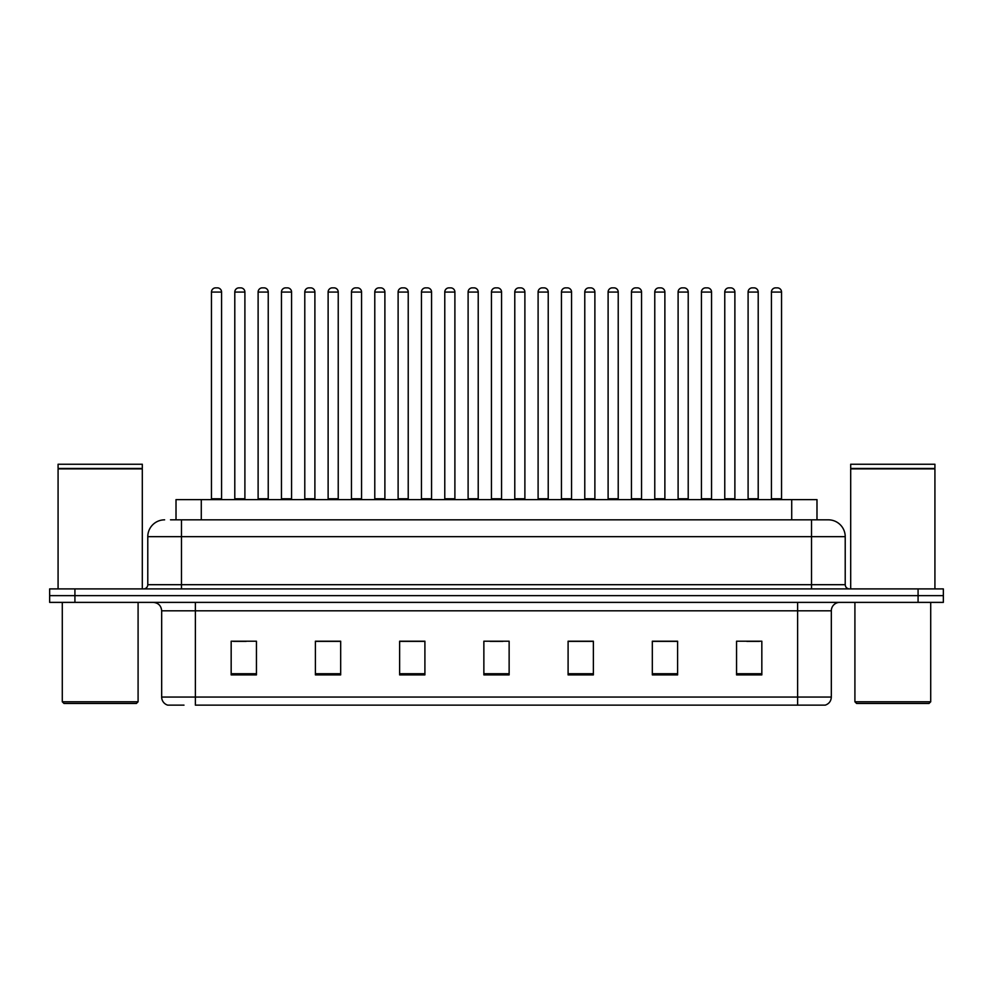 <?xml version="1.0" encoding="UTF-8"?>
<svg xmlns="http://www.w3.org/2000/svg" width="993" height="993" viewBox="0 0 993 993"><rect width="100%" height="100%" fill="white"/><g stroke="black" fill="none" stroke-linecap="round" stroke-linejoin="round"><path stroke-width="1.49" d="M176.009 519.836L176.009 499.616L816.991 499.616L816.991 519.836M183.978 705.142L168.165 705.142M831.327 697.061C831.091 701.095 829.068 703.789 825.257 705.142L797.627 705.142L797.627 697.061L831.327 697.061L831.327 610.807A8.428 8.428 0 0 1 839.743 602.379M167.743 705.142A8.428 8.428 0 0 1 161.673 697.061L161.673 610.807C161.176 605.693 158.371 602.875 153.257 602.379M74.922 588.899L943.35 588.899L943.35 595.639L49.65 595.639L49.65 602.379L74.922 602.379L74.922 595.639L49.65 595.639L49.65 588.899L74.922 588.899L74.922 595.639L943.35 595.639L943.35 602.379L74.922 602.379M761.83 674.905L761.83 641.205L736.558 641.205L736.558 674.905L761.83 674.905M677.598 674.905L677.598 641.205L652.327 641.205L652.327 674.905L677.598 674.905M593.367 674.905L593.367 641.205L568.095 641.205L568.095 674.905L593.367 674.905M256.442 674.905L256.442 641.205L231.17 641.205L231.17 674.905L256.442 674.905M340.673 674.905L340.673 641.205L315.402 641.205L315.402 674.905L340.673 674.905M424.905 674.905L424.905 641.205L399.633 641.205L399.633 674.905L424.905 674.905M509.136 674.905L509.136 641.205L483.864 641.205L483.864 674.905L509.136 674.905M797.627 705.142L195.373 705.142L195.373 697.061L797.627 697.061L797.627 610.807L161.673 610.807M676.841 641.379L666.142 641.379M653.506 641.379L677.598 641.379M746.835 641.379L759.471 641.379M420.188 641.379L409.488 641.379M315.402 641.379L339.494 641.379M326.858 641.379L316.159 641.379M233.529 641.379L246.165 641.379M583.512 641.379L572.812 641.379M490.182 641.379L502.818 641.379M424.905 641.379L399.633 641.379M593.367 641.379L568.095 641.379M170.908 519.836L822.477 519.836M170.523 519.836L181.471 519.836L181.471 536.679L147.783 536.679L147.783 584.691A4.208 4.208 0 0 1 143.563 588.899M164.627 519.836A16.844 16.844 0 0 0 147.783 536.679M828.373 519.836A16.844 16.844 0 0 1 845.217 536.679L811.529 536.679L811.529 519.836L828.112 519.836M845.217 536.679L845.217 584.691C845.44 587.223 846.855 588.626 849.437 588.899M221.563 292.066L211.459 292.066A4.208 4.208 0 0 1 215.667 287.858L217.355 287.858A4.208 4.208 0 0 1 221.563 292.066L221.563 498.771A0.844 0.844 0 0 0 222.407 499.616M211.459 292.066L211.459 498.771A0.844 0.844 0 0 1 210.615 499.616M217.355 287.858L215.667 287.858M234.795 292.066A4.208 4.208 0 0 1 239.003 287.858L240.691 287.858A4.208 4.208 0 0 1 244.899 292.066L234.795 292.066L234.795 498.771A0.844 0.844 0 0 1 233.951 499.616M244.899 292.066L244.899 498.771A0.844 0.844 0 0 0 245.743 499.616M240.691 287.858L239.003 287.858M268.234 292.066L258.118 292.066A4.208 4.208 0 0 1 262.338 287.858L264.014 287.858A4.208 4.208 0 0 1 268.234 292.066L268.234 498.771A0.844 0.844 0 0 0 269.078 499.616M258.118 292.066L258.118 498.771A0.844 0.844 0 0 1 257.286 499.616M264.014 287.858L262.338 287.858M314.893 292.066L304.789 292.066A4.208 4.208 0 0 1 308.997 287.858L310.685 287.858A4.208 4.208 0 0 1 314.893 292.066L314.893 498.771A0.844 0.844 0 0 0 315.737 499.616M304.789 292.066L304.789 498.771A0.844 0.844 0 0 1 303.945 499.616M310.685 287.858L308.997 287.858M361.564 292.066L351.448 292.066A4.208 4.208 0 0 1 355.668 287.858L357.343 287.858A4.208 4.208 0 0 1 361.564 292.066L361.564 498.771A0.844 0.844 0 0 0 362.408 499.616M351.448 292.066L351.448 498.771A0.844 0.844 0 0 1 350.616 499.616M357.343 287.858L355.668 287.858M408.222 292.066L398.119 292.066A4.208 4.208 0 0 1 402.326 287.858L404.014 287.858A4.208 4.208 0 0 1 408.222 292.066L408.222 498.771A0.844 0.844 0 0 0 409.066 499.616M398.119 292.066L398.119 498.771A0.844 0.844 0 0 1 397.274 499.616M404.014 287.858L402.326 287.858M281.453 292.066A4.208 4.208 0 0 1 285.674 287.858L287.349 287.858A4.208 4.208 0 0 1 291.57 292.066L281.453 292.066L281.453 498.771A0.844 0.844 0 0 1 280.609 499.616M291.57 292.066L291.57 498.771A0.844 0.844 0 0 0 292.401 499.616M287.349 287.858L285.674 287.858M328.124 292.066A4.208 4.208 0 0 1 332.332 287.858L334.02 287.858A4.208 4.208 0 0 1 338.228 292.066L328.124 292.066L328.124 498.771A0.844 0.844 0 0 1 327.28 499.616M338.228 292.066L338.228 498.771A0.844 0.844 0 0 0 339.072 499.616M334.02 287.858L332.332 287.858M374.783 292.066A4.208 4.208 0 0 1 378.991 287.858L380.679 287.858A4.208 4.208 0 0 1 384.887 292.066L374.783 292.066L374.783 498.771A0.844 0.844 0 0 1 373.939 499.616M384.887 292.066L384.887 498.771A0.844 0.844 0 0 0 385.731 499.616M380.679 287.858L378.991 287.858M136.413 703.454L63.974 703.454L62.286 701.778L138.089 701.778L136.413 703.454M62.286 602.379L62.286 701.778M138.089 602.379L138.089 701.778M58.078 468.87L142.309 468.87L58.078 468.87L58.078 588.899M142.309 468.87L142.309 588.899M141.887 468.448L58.5 468.448M142.309 468.026L142.309 464.24L58.078 464.24L58.078 468.026M929.026 703.454L856.587 703.454L854.911 701.778L930.714 701.778L929.026 703.454M854.911 602.379L854.911 701.778M930.714 602.379L930.714 701.778M850.691 468.87L934.922 468.87L850.691 468.87L850.691 588.899M934.922 468.87L934.922 588.899M934.5 468.448L851.113 468.448M934.922 468.026L934.922 464.24L850.691 464.24L850.691 468.026M454.893 292.066L444.777 292.066A4.208 4.208 0 0 1 448.997 287.858L450.673 287.858A4.208 4.208 0 0 1 454.893 292.066L454.893 498.771A0.844 0.844 0 0 0 455.737 499.616M444.777 292.066L444.777 498.771A0.844 0.844 0 0 1 443.945 499.616M450.673 287.858L448.997 287.858M501.552 292.066L491.448 292.066A4.208 4.208 0 0 1 495.656 287.858L497.344 287.858A4.208 4.208 0 0 1 501.552 292.066L501.552 498.771A0.844 0.844 0 0 0 502.396 499.616M491.448 292.066L491.448 498.771A0.844 0.844 0 0 1 490.604 499.616M497.344 287.858L495.656 287.858M548.223 292.066L538.107 292.066A4.208 4.208 0 0 1 542.327 287.858L544.003 287.858A4.208 4.208 0 0 1 548.223 292.066L548.223 498.771A0.844 0.844 0 0 0 549.055 499.616M538.107 292.066L538.107 498.771A0.844 0.844 0 0 1 537.263 499.616M544.003 287.858L542.327 287.858M421.454 292.066A4.208 4.208 0 0 1 425.662 287.858L427.35 287.858A4.208 4.208 0 0 1 431.558 292.066L421.454 292.066L421.454 498.771A0.844 0.844 0 0 1 420.61 499.616M431.558 292.066L431.558 498.771A0.844 0.844 0 0 0 432.402 499.616M427.35 287.858L425.662 287.858M468.113 292.066A4.208 4.208 0 0 1 472.32 287.858L474.009 287.858A4.208 4.208 0 0 1 478.216 292.066L468.113 292.066L468.113 498.771A0.844 0.844 0 0 1 467.269 499.616M478.216 292.066L478.216 498.771A0.844 0.844 0 0 0 479.06 499.616M474.009 287.858L472.32 287.858M514.784 292.066A4.208 4.208 0 0 1 518.991 287.858L520.68 287.858A4.208 4.208 0 0 1 524.887 292.066L514.784 292.066L514.784 498.771A0.844 0.844 0 0 1 513.94 499.616M524.887 292.066L524.887 498.771A0.844 0.844 0 0 0 525.731 499.616M520.68 287.858L518.991 287.858M594.881 292.066L584.778 292.066A4.208 4.208 0 0 1 588.986 287.858L590.674 287.858A4.208 4.208 0 0 1 594.881 292.066L594.881 498.771A0.844 0.844 0 0 0 595.726 499.616M584.778 292.066L584.778 498.771A0.844 0.844 0 0 1 583.934 499.616M590.674 287.858L588.986 287.858M641.552 292.066L631.436 292.066A4.208 4.208 0 0 1 635.657 287.858L637.332 287.858A4.208 4.208 0 0 1 641.552 292.066L641.552 498.771A0.844 0.844 0 0 0 642.384 499.616M631.436 292.066L631.436 498.771A0.844 0.844 0 0 1 630.592 499.616M637.332 287.858L635.657 287.858M688.211 292.066L678.107 292.066A4.208 4.208 0 0 1 682.315 287.858L684.003 287.858A4.208 4.208 0 0 1 688.211 292.066L688.211 498.771A0.844 0.844 0 0 0 689.055 499.616M678.107 292.066L678.107 498.771A0.844 0.844 0 0 1 677.263 499.616M684.003 287.858L682.315 287.858M734.882 292.066L724.766 292.066A4.208 4.208 0 0 1 728.986 287.858L730.662 287.858A4.208 4.208 0 0 1 734.882 292.066L734.882 498.771A0.844 0.844 0 0 0 735.714 499.616M724.766 292.066L724.766 498.771A0.844 0.844 0 0 1 723.922 499.616M730.662 287.858L728.986 287.858M781.541 292.066L771.437 292.066A4.208 4.208 0 0 1 775.645 287.858L777.333 287.858A4.208 4.208 0 0 1 781.541 292.066L781.541 498.771A0.844 0.844 0 0 0 782.385 499.616M771.437 292.066L771.437 498.771A0.844 0.844 0 0 1 770.593 499.616M777.333 287.858L775.645 287.858M561.442 292.066A4.208 4.208 0 0 1 565.65 287.858L567.338 287.858A4.208 4.208 0 0 1 571.546 292.066L561.442 292.066L561.442 498.771A0.844 0.844 0 0 1 560.598 499.616M571.546 292.066L571.546 498.771A0.844 0.844 0 0 0 572.39 499.616M567.338 287.858L565.65 287.858M608.113 292.066A4.208 4.208 0 0 1 612.321 287.858L614.009 287.858A4.208 4.208 0 0 1 618.217 292.066L608.113 292.066L608.113 498.771A0.844 0.844 0 0 1 607.269 499.616M618.217 292.066L618.217 498.771A0.844 0.844 0 0 0 619.061 499.616M614.009 287.858L612.321 287.858M654.772 292.066A4.208 4.208 0 0 1 658.98 287.858L660.668 287.858A4.208 4.208 0 0 1 664.876 292.066L654.772 292.066L654.772 498.771A0.844 0.844 0 0 1 653.928 499.616M664.876 292.066L664.876 498.771A0.844 0.844 0 0 0 665.72 499.616M660.668 287.858L658.98 287.858M701.43 292.066A4.208 4.208 0 0 1 705.651 287.858L707.326 287.858A4.208 4.208 0 0 1 711.547 292.066L701.43 292.066L701.43 498.771A0.844 0.844 0 0 1 700.599 499.616M711.547 292.066L711.547 498.771A0.844 0.844 0 0 0 712.391 499.616M707.326 287.858L705.651 287.858M748.101 292.066A4.208 4.208 0 0 1 752.309 287.858L753.997 287.858A4.208 4.208 0 0 1 758.205 292.066L748.101 292.066L748.101 498.771A0.844 0.844 0 0 1 747.257 499.616M758.205 292.066L758.205 498.771A0.844 0.844 0 0 0 759.049 499.616M753.997 287.858L752.309 287.858M201.281 519.836L201.281 499.616M791.719 519.836L791.719 499.616M797.627 602.379L797.627 610.807L831.327 610.807M161.673 697.061L195.373 697.061L195.373 602.379M918.078 602.379L918.078 588.899M509.136 673.738L483.864 673.738M424.905 673.738L399.633 673.738M340.673 673.738L315.402 673.738M256.442 673.738L231.17 673.738M593.367 673.738L568.095 673.738M677.598 673.738L652.327 673.738M761.83 673.738L736.558 673.738M181.471 588.899L181.471 584.691L845.217 584.691M147.783 584.691L181.471 584.691L181.471 536.679L811.529 536.679L811.529 588.899M211.459 498.771L221.563 498.771M234.795 498.771L244.899 498.771M258.118 498.771L268.234 498.771M304.789 498.771L314.893 498.771M351.448 498.771L361.564 498.771M398.119 498.771L408.222 498.771M281.453 498.771L291.57 498.771M328.124 498.771L338.228 498.771M374.783 498.771L384.887 498.771M444.777 498.771L454.893 498.771M491.448 498.771L501.552 498.771M538.107 498.771L548.223 498.771M421.454 498.771L431.558 498.771M468.113 498.771L478.216 498.771M514.784 498.771L524.887 498.771M584.778 498.771L594.881 498.771M631.436 498.771L641.552 498.771M678.107 498.771L688.211 498.771M724.766 498.771L734.882 498.771M771.437 498.771L781.541 498.771M561.442 498.771L571.546 498.771M608.113 498.771L618.217 498.771M654.772 498.771L664.876 498.771M701.43 498.771L711.547 498.771M748.101 498.771L758.205 498.771"/></g></svg>
